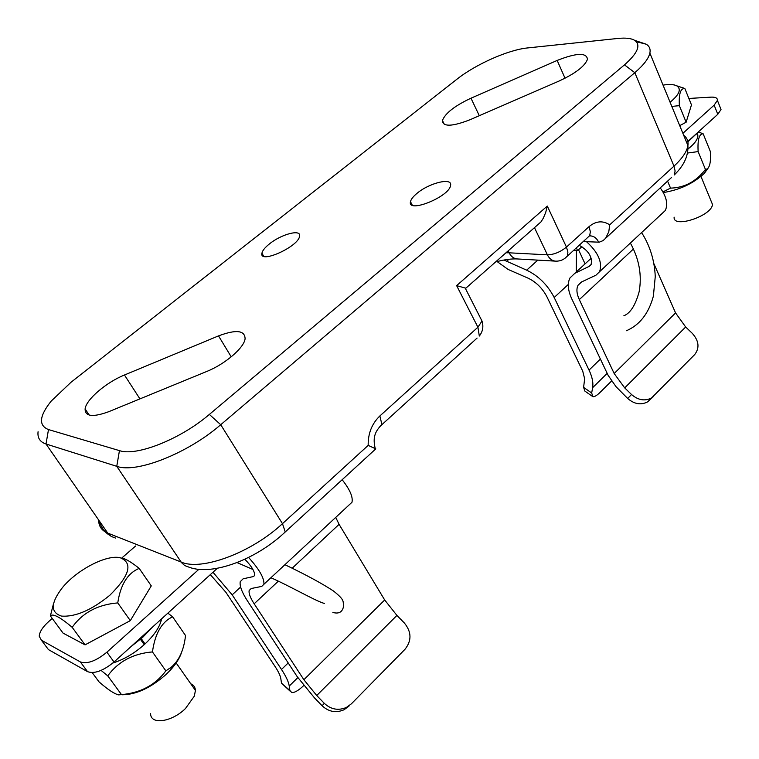 <?xml version="1.0" encoding="UTF-8"?>
<svg xmlns="http://www.w3.org/2000/svg" width="759" height="759" viewBox="0 0 759 759"><rect width="100%" height="100%" fill="white"/><g stroke="black" fill="none" stroke-linecap="round" stroke-linejoin="round"><path stroke-width="1.14" d="M212.966 572.239L232.178 594.847L281.504 669.466C286.048 676.402 288.629 681.933 289.245 686.051L289.853 690.453L291.76 692.578C294.625 692.768 298.6 690.434 303.685 685.595M289.985 691.022L281.494 683.166L280.839 678.745C280.356 675.69 278.439 671.62 275.1 666.535L225.888 592.286L210.328 574.629M52.248 618.471L48.842 621.431C42.751 626.887 39.553 631.82 39.231 636.213L41.422 640.226L80.359 661.933C87.247 664.267 96.099 661.023 106.896 652.18L198.877 569.316M53.472 603.794L50.379 615.928C52.751 613.225 60.018 617.01 72.181 627.313C82.579 612.712 97.769 604.572 117.768 602.912C120.491 584.667 127.635 573.159 139.191 568.387C132.151 562.742 126.421 559.231 121.99 557.837L135.605 546.006M106.896 652.18L114.021 662L217.321 568.292M114.021 662C103.29 670.833 94.467 674.058 87.56 671.658L48.434 649.6L46.356 646.82M248.582 557.448C259.217 569.203 264.341 578.14 263.933 584.25L261.741 586.413L251.201 588.519L249.151 590.511C248.62 593.358 250.29 597.788 254.161 603.784L303.885 679.722L316.731 695.519L324.34 703.365C330.971 709.494 338.315 710.851 346.389 707.435L351.37 703.83L404.983 649.296C411.843 640.653 411.625 631.877 404.319 622.949L396.919 615.426L384.69 599.99L339.083 524.346L335.734 517.391M348.941 706.202L343.988 709.788C335.971 713.185 328.675 711.838 322.091 705.747L314.549 697.957L297.205 676.667L247.595 601.119C241.912 592.343 239.464 585.863 240.242 581.679L243.117 578.813L253.515 576.527L254.673 575.36C254.787 571.499 251.504 566.129 244.825 559.241M342.157 479.726C349.88 489.517 353.153 497.031 351.977 502.268L263.933 584.25M697.426 133.442L697.872 136.297C697.331 140.035 694.039 144.267 688.015 148.982C695.927 142.683 699.067 137.502 697.426 133.442M140.434 639.325L144.229 644.666C134.258 653.452 123.793 659.58 112.825 663.043C123.973 659.514 134.571 653.271 144.627 644.306C154.324 635.255 159.969 626.773 161.582 618.86C160.007 626.64 154.485 635.008 145.016 643.945L141.25 638.623M167.862 613.158L172.616 616.811C161.724 621.877 155.007 633.575 152.455 651.924C133.129 653.575 118.224 661.554 107.75 675.861L101.08 670.406M92.2 672.616L99.002 681.838C107.835 689.57 114.372 693.916 118.622 694.874L121.487 694.608C140.614 692.91 155.405 684.997 165.86 670.861L171.287 667.18C179.2 660.406 183.944 649.856 185.528 635.53L172.616 616.811M165.86 670.861L152.455 651.924M121.487 694.608L107.75 675.861M181.562 652.427C179.779 657.892 176.221 663.603 170.879 669.58L166.022 674.504C150.69 687.939 136.089 694.684 122.218 694.76M698.603 132.019L703.185 133.831C699.153 133.698 697.464 139.618 698.138 151.591L687.531 153.043M662.949 191.904L670.539 188.118C684.523 187.758 696.155 181.534 705.434 169.428L698.138 151.591M670.539 188.118L667.569 181.107M705.434 169.428L706.458 169.191C709.75 167.967 711.041 162.047 710.31 151.421L703.185 133.831M708.593 167.445L704.38 173.318C693.271 183.555 679.59 189.968 663.319 192.549M699.324 131.051L687.91 141.848M579.117 245.271C588.538 250.565 592.542 256.969 591.128 264.493L589.174 266.371L574.81 273.316L569.943 277.993C567.277 283.449 567.903 290.441 571.831 298.98L608.149 375.373L616.004 386.654L627.693 398.475L631.526 394.509L624.704 387.896L614.173 373.513L579.316 299.615C576.65 293.78 576.223 288.999 578.035 285.27L581.479 281.997L595.938 275.204L599.61 271.675C602.618 262.396 598.244 252.396 586.489 241.685M653.708 396.274L647.636 401.862C640.947 405.297 634.296 404.168 627.693 398.475M653.879 263.639L675.567 312.926L685.671 326.996L692.322 333.381C698.992 340.895 699.76 347.983 694.637 354.643L651.583 397.934C644.865 401.378 638.177 400.23 631.526 394.509M720.139 107.266L721.022 109.505L717.796 114.296L714.153 105.15L717.416 100.378C717.568 98.044 715.471 96.962 711.136 97.133L688.868 98.452M714.153 105.15L682.882 133.318M717.796 114.296L687.834 141.468M661.374 214.266L665.273 210.537C668.214 204.209 666.525 196.647 660.226 187.843M497.088 261.551L508.046 269.407L528.141 278.183C536.196 282.073 542.476 288.306 546.964 296.873L582.741 371.179L584.648 378.817L583.605 387.375L591.678 392.991L592.618 387.697C593.434 382.764 592.248 376.9 589.041 370.107L554.184 297.49C547.628 284.938 538.444 275.83 526.651 270.166L503.938 260.033M591.868 395.98L584.895 391.113L583.605 387.375M611.621 380.971L599.98 392.488C596.916 395.477 594.553 396.881 592.912 396.701L591.678 392.991M581.925 246.666L577.599 250.603L576.309 247.823M577.599 250.603L573.472 250.404M269.388 243.952C281.352 234.114 301.427 228.857 299.568 236.21C298.619 246.656 259.018 264.426 261.921 253.174C262.472 250.584 264.957 247.519 269.388 243.952M416.928 193.412C429.252 182.815 452.876 177.132 450.552 185.538C449.195 196.894 407.071 213.753 410.486 201.676C411.017 199.294 413.162 196.543 416.928 193.412M636.298 41.65L646.251 44.221C649.476 46.223 650.681 49.183 649.865 53.102C648.584 58.633 643.566 65.16 634.818 72.684L220.727 424.727C187.815 453.37 136.326 473.663 116.763 466.32L119.448 450.628C136.487 456.643 180.784 439.025 209.361 414.423L624.467 64.866C637.731 53.187 641.146 45.028 634.714 40.369C631.232 38.301 625.672 37.656 618.044 38.434L527.628 47.931C508.378 49.762 475.561 64.363 456.927 79.221L71.09 382.194L51.166 401.132C39.259 416.055 38.367 425.533 48.491 429.566L46.014 444.006C39.98 441.985 37.333 437.886 38.073 431.729M119.448 450.628L48.491 429.566M206.628 371.512L108.812 411.663C92.93 417.478 85.027 416.568 85.103 408.921C86.061 399.566 106.241 382.346 124.467 375.003L218.526 335.886C236.134 329.311 244.996 330.298 245.091 338.846C244.037 347.869 224.996 364.197 206.628 371.512M559.374 80.9L470.039 119.732C452.032 126.715 442.829 126.971 442.431 120.501C445.22 113.262 454.736 105.833 470.978 98.205L557.163 60.435C576.584 52.798 586.679 52.428 587.466 59.316C584.819 66.223 575.455 73.414 559.374 80.9M283.705 533.397L285.251 531.945C256.485 559.364 212.482 575.986 189.304 567.286L184.684 565.559L181.534 562.628L116.763 466.32L46.014 444.006L107.74 533.103L111.175 536.414L115.596 538.074M671.63 177.388L603.082 240.612L599.221 242.187L583.206 241.552M565.038 78.234L557.163 60.435M231.22 356.844L218.526 335.886M605.919 237.671L608.794 231.732L609.714 224.835L673.983 166.145L634.818 72.684L624.467 64.866M536.594 225.774L540.958 221.922L543.311 218.194L545.712 212.454L547.286 206.059L566.461 247.083L588.984 226.694C595.862 220.954 602.769 220.338 609.714 224.835M540.958 221.922L465.827 288.221L456.633 285.631L547.286 206.059M209.361 414.423L220.727 424.727L282.471 523.653L285.251 531.945L375.781 448.863L368.172 445.391C367.992 433.484 371.891 423.664 379.87 415.951L477.923 327.214L456.633 285.631M152.815 626.801L142.844 637.19L130.861 646.725M711.155 201.211L712.435 204.304C712.502 215.689 672.711 228.905 674.134 217.15M670.093 102.247C679.352 94.571 681.601 89.116 676.829 85.871C673.907 84.353 669.315 84.097 663.043 85.122M671.81 106.412L679.352 105.653C678.745 93.812 680.576 88.11 684.855 88.556L676.658 85.776M679.722 125.643L686.127 122.218L679.352 105.653M686.127 122.218L691.468 104.884L684.855 88.556M190.784 683.802C193.697 684.988 195.253 687.199 195.433 690.434L194.332 696.126L185.462 708.536C171.705 722.17 150.424 725.101 150.614 713.593M109.846 595.236C129.761 575.493 133.204 562.998 120.188 557.732C106.535 554.374 76.735 569.876 62.219 587.874C50.597 603.111 50.369 612.522 61.536 616.099C75.52 617.058 91.621 610.103 109.846 595.236M120.188 557.732L119.125 557.542M72.181 627.313L85.046 644.865L63.054 633.11L50.379 615.928M85.046 644.865L130.311 620.634L117.768 602.912M130.311 620.634L151.278 585.891L139.191 568.387M142.996 642.939L145.016 643.945M232.178 594.847L240.622 587.039M281.504 669.466L288.202 662.949M289.245 686.051L297.832 677.607M254.161 603.784L278.259 581.242M292.168 568.235L339.083 524.346M303.885 679.722L384.69 599.99M316.731 695.519L396.919 615.426M253.515 576.527L254.644 575.483M87.56 671.658L80.359 661.933M41.422 640.226L48.434 649.6M322.091 705.747L324.34 703.365M281.494 683.166L289.853 690.453M591.033 264.654L589.174 266.371M591.223 258.202L574.81 273.316M685.671 326.996L624.704 387.896M675.567 312.926L614.173 373.513M633.509 248.924L579.316 299.615M607.134 373.419L592.618 387.697M600.341 359.111L589.041 370.107M568.32 284.435L554.184 297.49M537.818 260.128L526.651 270.166M508.9 259.284L506.471 261.428M368.172 445.391L282.471 523.653C251.599 552.609 201.448 571.271 181.107 562.03L107.74 533.103C101.706 530.617 98.67 526.234 98.632 519.953M598.671 242.197C596.764 238.25 594.069 236.163 590.568 235.907M587.2 237.918L589.686 235.651L590.749 235.299L590.331 235.897L589.345 235.964M479.299 115.7L470.978 98.205M139.931 398.892L124.467 375.003M649.865 53.102L687.91 145.529C688.47 155.861 683.906 165.69 674.229 174.987L675.112 170.993L673.983 166.145C682.294 158.451 686.933 151.582 687.91 145.529C688.498 141.212 687.094 137.815 683.717 135.339M506.006 252.766L509.147 252.813L508.188 250.84M555.227 261.124L517.666 258.971C514.042 258.8 511.196 256.741 509.147 252.813L547.4 254.834L534.469 227.643M565.208 258.088L589.686 235.651L590.369 231.666L588.984 226.694M567.296 256.02L567.912 252.054L566.461 247.083C560.313 252.064 553.956 254.644 547.4 254.834C549.45 258.885 552.305 260.992 555.967 261.162C560.493 261.229 564.279 259.512 567.296 256.02M480.438 317.955L482.003 321.038L477.923 327.214L479.318 336.047C482.819 331.56 483.711 326.55 482.003 321.038L465.125 287.908M477.098 338.068L381.929 424.632L379.87 415.951M379.87 426.425L381.929 424.632C372.546 433.398 373.675 440.932 375.193 448.645M249.151 590.511L251.324 588.491M343.988 709.788L346.389 707.435M697.872 136.297L696.933 134.001M170.879 669.58L171.287 667.189M332.869 612.447C338.95 614.164 342.527 612.039 343.609 606.071C342.66 601.204 345.364 600.511 333.514 591.024C322.034 583.472 305.83 574.705 284.929 564.705M324.425 603.424C316.873 601.735 289.378 585.768 270.916 577.751M252.927 569.478L236.998 562.571M698.527 132.123L700.785 132.825M704.38 173.318L706.458 169.191M665.273 210.537L599.61 271.675M581.65 281.921L578.035 285.27M717.416 100.378L721.022 109.505M647.636 401.862L651.583 397.934M576.271 271.978L576.432 250.546M630.368 243.041C639.201 259.094 642.123 275.356 639.116 291.826C635.435 305.232 630.349 313.22 623.86 315.772M641.592 232.586C650.008 245.745 654.562 260.422 655.254 276.618L653.376 296.171C648.689 313.467 639.723 324.975 626.488 330.715M585.075 263.866L578.529 249.758M261.921 253.174L263.677 256.238M410.486 201.676L412.26 205.139M590.331 235.897L589.458 235.869M442.431 120.501L444.328 124.381M85.103 408.921L89.22 415.069M109.619 535.237C104.789 532.467 101.222 527.514 98.926 520.38M517.666 258.971C511.651 258.61 504.299 259.606 495.589 261.959M634.714 40.369L646.251 44.221M712.435 204.304L700.974 176.458M676.829 85.871L683.859 88.148M195.433 690.434L175.879 662.56"/></g></svg>
